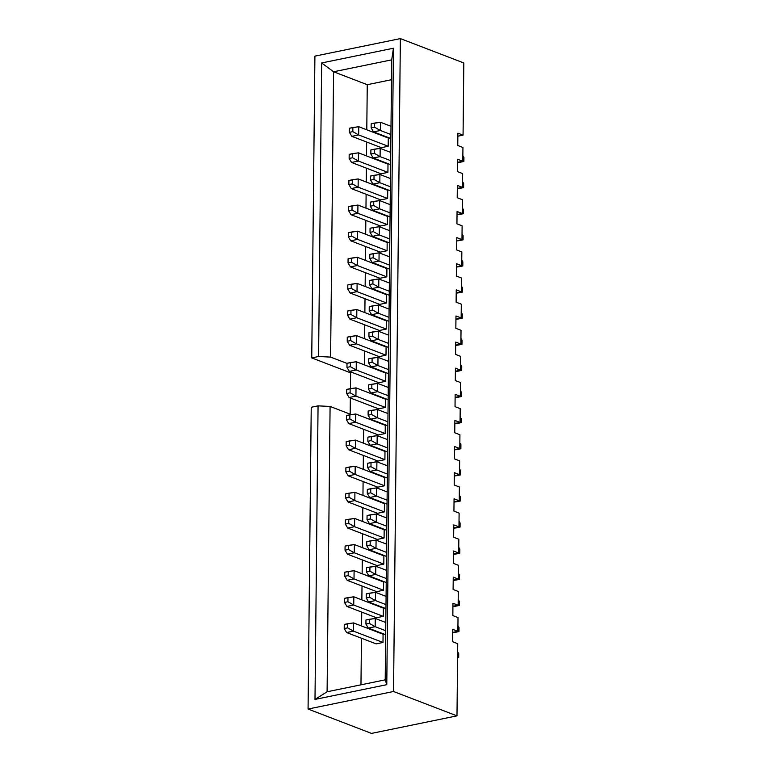 <?xml version="1.0" encoding="UTF-8"?>
<svg xmlns="http://www.w3.org/2000/svg" width="772" height="772" viewBox="0 0 772 772"><rect width="100%" height="100%" fill="white"/><g stroke="black" fill="none" stroke-linecap="round" stroke-linejoin="round"><path stroke-width="1.16" d="M358.662 134.936L388.191 146.265L358.662 134.936L351.829 136.335L381.349 147.674L351.829 136.335L349.417 132.34L352.833 131.636L352.872 127.525L349.455 128.229L349.417 132.34L349.455 128.229L358.748 126.705L358.662 134.936L352.833 131.636L349.417 132.34L351.829 136.335L358.662 134.936L358.748 126.705L388.277 138.043L358.748 126.705L352.872 127.525L352.833 131.636L358.662 134.936M358.391 161.049L387.911 172.388L358.391 161.049L351.55 162.458L381.078 173.787L351.55 162.458L349.137 158.453L352.563 157.758L352.601 153.638L349.185 154.342L349.137 158.453L349.185 154.342L358.478 152.827L358.391 161.049L352.563 157.758L349.137 158.453L351.55 162.458L358.391 161.049L358.478 152.827L387.998 164.156L358.478 152.827L352.601 153.638L352.563 157.758L358.391 161.049M358.121 187.162L387.64 198.5L358.121 187.162L351.279 188.571L380.799 199.909L351.279 188.571L348.867 184.576L352.283 183.871L352.331 179.76L348.905 180.455L348.867 184.576L348.905 180.455L358.198 178.94L358.121 187.162L352.283 183.871L348.867 184.576L351.279 188.571L358.121 187.162L358.198 178.94L387.727 190.279L358.198 178.94L352.331 179.76L352.283 183.871L358.121 187.162M357.841 213.284L387.37 224.613L357.841 213.284L351.009 214.684L380.528 226.022L351.009 214.684L348.597 210.688L352.013 209.984L352.051 205.873L348.635 206.578L348.597 210.688L348.635 206.578L357.928 205.053L357.841 213.284L352.013 209.984L348.597 210.688L351.009 214.684L357.841 213.284L357.928 205.053L387.457 216.392L357.928 205.053L352.051 205.873L352.013 209.984L357.841 213.284M357.571 239.397L387.09 250.736L357.571 239.397L350.729 240.806L380.258 252.135L350.729 240.806L348.317 236.801L351.743 236.107L351.781 231.986L348.365 232.69L348.317 236.801L348.365 232.69L357.658 231.175L357.571 239.397L351.743 236.107L348.317 236.801L350.729 240.806L357.571 239.397L357.658 231.175L387.177 242.505L357.658 231.175L351.781 231.986L351.743 236.107L357.571 239.397M390.883 138.545L373.532 131.887L390.883 138.545M463.885 161.493L460.469 162.188L463.885 161.493L463.933 157.372L463.885 161.493L461.318 161.56L463.885 161.493M380.374 130.478L390.922 134.531L380.374 130.478L373.532 131.887L380.374 130.478L380.461 122.256L380.374 130.478L374.536 127.187L374.584 123.066L371.168 123.771L371.12 127.882L374.536 127.187L380.374 130.478M391.008 126.309L380.461 122.256L391.008 126.309M457.584 162.39L461.434 161.599L457.584 162.39M463.933 157.372L462.853 155.587L463.933 157.372M457.574 162.593L460.469 162.188L457.574 162.593M380.461 122.256L374.584 123.066L374.536 127.187L371.12 127.882L373.532 131.887L371.12 127.882L371.168 123.771L380.461 122.256M390.603 164.658L373.262 157.999L390.603 164.658M463.615 187.606L460.199 188.31L463.615 187.606L463.654 183.495L463.615 187.606L461.048 187.673L463.615 187.606M380.094 156.6L390.651 160.644L380.094 156.6L373.262 157.999L380.094 156.6L380.181 148.369L380.094 156.6L374.266 153.3L374.314 149.189L370.888 149.884L370.849 154.004L374.266 153.3L380.094 156.6M390.738 152.422L380.181 148.369L390.738 152.422M457.304 188.513L461.154 187.721L457.304 188.513M463.654 183.495L462.582 181.7L463.654 183.495M457.304 188.706L460.199 188.31L457.304 188.706M380.181 148.369L374.314 149.189L374.266 153.3L370.849 154.004L373.262 157.999L370.849 154.004L370.888 149.884L380.181 148.369M390.333 190.771L372.992 184.112L390.333 190.771M463.345 213.719L459.919 214.423L463.345 213.719L463.383 209.608L463.345 213.719L460.768 213.796L463.345 213.719M379.824 182.713L390.371 186.766L379.824 182.713L372.992 184.112L379.824 182.713L379.911 174.491L379.824 182.713L373.995 179.413L374.034 175.302L370.618 176.006L370.579 180.117L373.995 179.413L379.824 182.713M390.458 178.535L379.911 174.491L390.458 178.535M457.034 214.626L460.884 213.834L457.034 214.626M463.383 209.608L462.303 207.822L463.383 209.608M457.034 214.819L459.919 214.423L457.034 214.819M379.911 174.491L374.034 175.302L373.995 179.413L370.579 180.117L372.992 184.112L370.579 180.117L370.618 176.006L379.911 174.491M390.063 216.893L372.712 210.235L390.063 216.893M463.065 239.841L459.649 240.536L463.065 239.841L463.113 235.721L463.065 239.841L460.498 239.909L463.065 239.841M379.554 208.826L390.101 212.879L379.554 208.826L372.712 210.235L379.554 208.826L379.641 200.604L379.554 208.826L373.716 205.535L373.764 201.415L370.348 202.119L370.299 206.23L373.716 205.535L379.554 208.826M390.188 204.657L379.641 200.604L390.188 204.657M456.763 240.739L460.614 239.947L456.763 240.739M463.113 235.721L462.032 233.935L463.113 235.721M456.754 240.941L459.649 240.536L456.754 240.941M379.641 200.604L373.764 201.415L373.716 205.535L370.299 206.23L372.712 210.235L370.299 206.23L370.348 202.119L379.641 200.604M389.783 243.006L372.442 236.348L389.783 243.006M462.795 265.954L459.379 266.658L462.795 265.954L462.833 261.843L462.795 265.954L460.228 266.022L462.795 265.954M379.274 234.949L389.831 238.992L379.274 234.949L372.442 236.348L379.274 234.949L379.361 226.717L379.274 234.949L373.445 231.648L373.494 227.537L370.068 228.232L370.029 232.353L373.445 231.648L379.274 234.949M389.918 230.77L379.361 226.717L389.918 230.77M456.484 266.861L460.334 266.07L456.484 266.861M462.833 261.843L461.762 260.048L462.833 261.843M456.484 267.054L459.379 266.658L456.484 267.054M379.361 226.717L373.494 227.537L373.445 231.648L370.029 232.353L372.442 236.348L370.029 232.353L370.068 228.232L379.361 226.717M357.301 265.51L386.82 276.849L357.301 265.51L350.459 266.919L379.978 278.258L350.459 266.919L348.047 262.924L351.463 262.219L351.511 258.109L348.085 258.803L348.047 262.924L348.085 258.803L357.378 257.288L357.301 265.51L351.463 262.219L348.047 262.924L350.459 266.919L357.301 265.51L357.378 257.288L386.907 268.627L357.378 257.288L351.511 258.109L351.463 262.219L357.301 265.51M357.021 291.633L386.55 302.962L357.021 291.633L350.189 293.032L379.708 304.371L350.189 293.032L347.776 289.037L351.192 288.332L351.231 284.221L347.815 284.926L347.776 289.037L347.815 284.926L357.108 283.401L357.021 291.633L351.192 288.332L347.776 289.037L350.189 293.032L357.021 291.633L357.108 283.401L386.637 294.74L357.108 283.401L351.231 284.221L351.192 288.332L357.021 291.633M356.751 317.746L386.27 329.084L356.751 317.746L349.909 319.154L379.438 330.484L349.909 319.154L347.497 315.15L350.922 314.455L350.961 310.334L347.545 311.039L347.497 315.15L347.545 311.039L356.838 309.524L356.751 317.746L350.922 314.455L347.497 315.15L349.909 319.154L356.751 317.746L356.838 309.524L386.357 320.853L356.838 309.524L350.961 310.334L350.922 314.455L356.751 317.746M356.471 343.858L386 355.197L356.471 343.858L349.639 345.267L379.158 356.606L349.639 345.267L347.226 341.272L350.642 340.568L350.691 336.457L347.265 337.152L347.226 341.272L347.265 337.152L356.558 335.637L356.471 343.858L350.642 340.568L347.226 341.272L349.639 345.267L356.471 343.858L356.558 335.637L386.087 346.975L356.558 335.637L350.691 336.457L350.642 340.568L356.471 343.858M356.201 369.981L385.73 381.31L356.201 369.981L349.369 371.38L378.888 382.719L349.369 371.38L346.956 367.385L350.372 366.681L350.411 362.57L346.995 363.274L346.956 367.385L346.995 363.274L356.288 361.75L356.201 369.981L350.372 366.681L346.956 367.385L349.369 371.38L356.201 369.981L356.288 361.75L385.807 373.088L356.288 361.75L350.411 362.57L350.372 366.681L356.201 369.981M355.931 396.094L385.45 407.433L355.931 396.094L349.089 397.503L378.618 408.832L349.089 397.503L346.676 393.498L350.102 392.803L350.141 388.683L346.724 389.387L346.676 393.498L346.724 389.387L356.017 387.872L355.931 396.094L350.102 392.803L346.676 393.498L349.089 397.503L355.931 396.094L356.017 387.872L385.537 399.201L356.017 387.872L350.141 388.683L350.102 392.803L355.931 396.094M355.651 422.207L385.18 433.546L355.651 422.207L348.819 423.616L378.338 434.954L348.819 423.616L346.406 419.621L349.822 418.916L349.87 414.805L346.445 415.5L346.406 419.621L346.445 415.5L355.738 413.985L355.651 422.207L349.822 418.916L346.406 419.621L348.819 423.616L355.651 422.207L355.738 413.985L385.267 425.324L355.738 413.985L349.87 414.805L349.822 418.916L355.651 422.207M355.381 448.329L384.91 459.658L355.381 448.329L348.548 449.729L378.068 461.067L348.548 449.729L346.136 445.733L349.552 445.029L349.591 440.918L346.174 441.623L346.136 445.733L346.174 441.623L355.467 440.098L355.381 448.329L349.552 445.029L346.136 445.733L348.548 449.729L355.381 448.329L355.467 440.098L384.987 451.437L355.467 440.098L349.591 440.918L349.552 445.029L355.381 448.329M355.11 474.442L384.63 485.781L355.11 474.442L348.268 475.851L377.798 487.18L348.268 475.851L345.856 471.846L349.272 471.152L349.32 467.031L345.904 467.736L345.856 471.846L345.904 467.736L355.197 466.22L355.11 474.442L349.272 471.152L345.856 471.846L348.268 475.851L355.11 474.442L355.197 466.22L384.717 477.55L355.197 466.22L349.32 467.031L349.272 471.152L355.11 474.442M354.83 500.565L384.36 511.894L354.83 500.565L347.998 501.964L377.518 513.303L347.998 501.964L345.586 497.969L349.002 497.264L349.05 493.154L345.624 493.848L345.586 497.969L345.624 493.848L354.917 492.333L354.83 500.565L349.002 497.264L345.586 497.969L347.998 501.964L354.83 500.565L354.917 492.333L384.446 503.672L354.917 492.333L349.05 493.154L349.002 497.264L354.83 500.565M354.56 526.678L384.089 538.007L354.56 526.678L347.728 528.077L377.247 539.416L347.728 528.077L345.316 524.082L348.732 523.377L348.77 519.266L345.354 519.971L345.316 524.082L345.354 519.971L354.647 518.446L354.56 526.678L348.732 523.377L345.316 524.082L347.728 528.077L354.56 526.678L354.647 518.446L384.166 529.785L354.647 518.446L348.77 519.266L348.732 523.377L354.56 526.678M354.29 552.791L383.809 564.129L354.29 552.791L347.448 554.199L376.977 565.529L347.448 554.199L345.036 550.195L348.452 549.5L348.5 545.379L345.084 546.084L345.036 550.195L345.084 546.084L354.377 544.569L354.29 552.791L348.452 549.5L345.036 550.195L347.448 554.199L354.29 552.791L354.377 544.569L383.896 555.898L354.377 544.569L348.5 545.379L348.452 549.5L354.29 552.791M354.01 578.913L383.539 590.242L354.01 578.913L347.178 580.312L376.697 591.651L347.178 580.312L344.766 576.317L348.182 575.613L348.23 571.502L344.804 572.197L344.766 576.317L344.804 572.197L354.097 570.682L354.01 578.913L348.182 575.613L344.766 576.317L347.178 580.312L354.01 578.913L354.097 570.682L383.626 582.02L354.097 570.682L348.23 571.502L348.182 575.613L354.01 578.913M353.74 605.026L383.259 616.355L353.74 605.026L346.908 606.425L376.427 617.764L346.908 606.425L344.495 602.43L347.911 601.726L347.95 597.615L344.534 598.319L344.495 602.43L344.534 598.319L353.827 596.795L353.74 605.026L347.911 601.726L344.495 602.43L346.908 606.425L353.74 605.026L353.827 596.795L383.346 608.133L353.827 596.795L347.95 597.615L347.911 601.726L353.74 605.026M353.47 631.139L382.989 642.478L353.47 631.139L346.628 632.548L376.157 643.877L346.628 632.548L344.215 628.543L347.632 627.848L347.68 623.728L344.264 624.432L344.215 628.543L344.264 624.432L353.557 622.917L353.47 631.139L347.632 627.848L344.215 628.543L346.628 632.548L353.47 631.139L353.557 622.917L383.076 634.246L353.557 622.917L347.68 623.728L347.632 627.848L353.47 631.139M389.513 269.119L372.172 262.461L389.513 269.119M462.524 292.067L459.099 292.771L462.524 292.067L462.563 287.956L462.524 292.067L459.948 292.144L462.524 292.067M379.004 261.061L389.551 265.114L379.004 261.061L372.172 262.461L379.004 261.061L379.091 252.84L379.004 261.061L373.175 257.761L373.214 253.65L369.798 254.355L369.759 258.466L373.175 257.761L379.004 261.061M389.638 256.883L379.091 252.84L389.638 256.883M456.213 292.974L460.064 292.183L456.213 292.974M462.563 287.956L461.482 286.171L462.563 287.956M456.213 293.167L459.099 292.771L456.213 293.167M379.091 252.84L373.214 253.65L373.175 257.761L369.759 258.466L372.172 262.461L369.759 258.466L369.798 254.355L379.091 252.84M389.242 295.242L371.892 288.583L389.242 295.242M462.245 318.189L458.829 318.884L462.245 318.189L462.293 314.069L462.245 318.189L459.678 318.257L462.245 318.189M378.734 287.174L389.281 291.227L378.734 287.174L371.892 288.583L378.734 287.174L378.82 278.953L378.734 287.174L372.895 283.884L372.944 279.763L369.527 280.468L369.479 284.578L372.895 283.884L378.734 287.174M389.368 283.006L378.82 278.953L389.368 283.006M455.943 319.087L459.794 318.296L455.943 319.087M462.293 314.069L461.212 312.284L462.293 314.069M455.934 319.29L458.829 318.884L455.934 319.29M378.82 278.953L372.944 279.763L372.895 283.884L369.479 284.578L371.892 288.583L369.479 284.578L369.527 280.468L378.82 278.953M388.963 321.355L371.622 314.696L388.963 321.355M461.974 344.302L458.558 345.007L461.974 344.302L462.013 340.191L461.974 344.302L459.408 344.37L461.974 344.302M378.454 313.297L389.011 317.34L378.454 313.297L371.622 314.696L378.454 313.297L378.541 305.065L378.454 313.297L372.625 309.997L372.673 305.886L369.248 306.58L369.209 310.701L372.625 309.997L378.454 313.297M389.098 309.118L378.541 305.065L389.098 309.118M455.663 345.209L459.514 344.418L455.663 345.209M462.013 340.191L460.932 338.397L462.013 340.191M455.663 345.402L458.558 345.007L455.663 345.402M378.541 305.065L372.673 305.886L372.625 309.997L369.209 310.701L371.622 314.696L369.209 310.701L369.248 306.58L378.541 305.065M388.692 347.468L371.351 340.809L388.692 347.468M461.695 370.415L458.278 371.12L461.695 370.415L461.743 366.304L461.695 370.415L459.128 370.492L461.695 370.415M378.183 339.41L388.731 343.463L378.183 339.41L371.351 340.809L378.183 339.41L378.27 331.188L378.183 339.41L372.355 336.11L372.393 331.999L368.977 332.703L368.929 336.814L372.355 336.11L378.183 339.41M388.818 335.231L378.27 331.188L388.818 335.231M455.393 371.322L459.243 370.531L455.393 371.322M461.743 366.304L460.662 364.519L461.743 366.304M455.393 371.515L458.278 371.12L455.393 371.515M378.27 331.188L372.393 331.999L372.355 336.11L368.929 336.814L371.351 340.809L368.929 336.814L368.977 332.703L378.27 331.188M388.422 373.59L371.071 366.932L388.422 373.59M461.424 396.538L458.008 397.233L461.424 396.538L461.473 392.417L461.424 396.538L458.857 396.605L461.424 396.538M377.913 365.523L388.461 369.576L377.913 365.523L371.071 366.932L377.913 365.523L378 357.301L377.913 365.523L372.075 362.232L372.123 358.112L368.707 358.816L368.659 362.927L372.075 362.232L377.913 365.523M388.548 361.354L378 357.301L388.548 361.354M455.123 397.435L458.973 396.644L455.123 397.435M461.473 392.417L460.392 390.632L461.473 392.417M455.113 397.638L458.008 397.233L455.113 397.638M378 357.301L372.123 358.112L372.075 362.232L368.659 362.927L371.071 366.932L368.659 362.927L368.707 358.816L378 357.301M388.142 399.703L370.801 393.044L388.142 399.703M461.154 422.651L457.738 423.355L461.154 422.651L461.193 418.54L461.154 422.651L458.587 422.718L461.154 422.651M377.633 391.645L388.191 395.689L377.633 391.645L370.801 393.044L377.633 391.645L377.72 383.414L377.633 391.645L371.805 388.345L371.853 384.234L368.427 384.929L368.389 389.049L371.805 388.345L377.633 391.645M388.277 387.467L377.72 383.414L388.277 387.467M454.843 423.558L458.693 422.767L454.843 423.558M461.193 418.54L460.112 416.745L461.193 418.54M454.843 423.751L457.738 423.355L454.843 423.751M377.72 383.414L371.853 384.234L371.805 388.345L368.389 389.049L370.801 393.044L368.389 389.049L368.427 384.929L377.72 383.414M387.872 425.816L370.521 419.157L387.872 425.816M460.874 448.764L457.458 449.468L460.874 448.764L460.923 444.653L460.874 448.764L458.307 448.841L460.874 448.764M377.363 417.758L387.911 421.811L377.363 417.758L370.521 419.157L377.363 417.758L377.45 409.536L377.363 417.758L371.535 414.458L371.573 410.347L368.157 411.051L368.109 415.162L371.535 414.458L377.363 417.758M387.998 413.58L377.45 409.536L387.998 413.58M454.573 449.671L458.423 448.879L454.573 449.671M460.923 444.653L459.842 442.867L460.923 444.653M454.573 449.864L457.458 449.468L454.573 449.864M377.45 409.536L371.573 410.347L371.535 414.458L368.109 415.162L370.521 419.157L368.109 415.162L368.157 411.051L377.45 409.536M387.602 451.938L370.251 445.28L387.602 451.938M460.604 474.886L457.188 475.581L460.604 474.886L460.652 470.766L460.604 474.886L458.037 474.954L460.604 474.886M377.093 443.871L387.64 447.924L377.093 443.871L370.251 445.28L377.093 443.871L377.18 435.649L377.093 443.871L371.255 440.58L371.303 436.46L367.887 437.164L367.839 441.275L371.255 440.58L377.093 443.871M387.727 439.702L377.18 435.649L387.727 439.702M454.293 475.784L458.153 474.992L454.293 475.784M460.652 470.766L459.572 468.98L460.652 470.766M454.293 475.986L457.188 475.581L454.293 475.986M377.18 435.649L371.303 436.46L371.255 440.58L367.839 441.275L370.251 445.28L367.839 441.275L367.887 437.164L377.18 435.649M387.322 478.051L369.981 471.393L387.322 478.051M460.334 500.999L456.918 501.703L460.334 500.999L460.373 496.888L460.334 500.999L457.757 501.067L460.334 500.999M376.813 469.994L387.37 474.037L376.813 469.994L369.981 471.393L376.813 469.994L376.9 461.762L376.813 469.994L370.985 466.693L371.033 462.582L367.607 463.277L367.568 467.398L370.985 466.693L376.813 469.994M387.457 465.815L376.9 461.762L387.457 465.815M454.023 501.906L457.873 501.115L454.023 501.906M460.373 496.888L459.292 495.093L460.373 496.888M454.023 502.099L456.918 501.703L454.023 502.099M376.9 461.762L371.033 462.582L370.985 466.693L367.568 467.398L369.981 471.393L367.568 467.398L367.607 463.277L376.9 461.762M387.052 504.164L369.701 497.506L387.052 504.164M460.054 527.112L456.638 527.816L460.054 527.112L460.102 523.001L460.054 527.112L457.487 527.189L460.054 527.112M376.543 496.106L387.09 500.159L376.543 496.106L369.701 497.506L376.543 496.106L376.63 487.885L376.543 496.106L370.714 492.806L370.753 488.695L367.337 489.4L367.289 493.511L370.714 492.806L376.543 496.106M387.177 491.928L376.63 487.885L387.177 491.928M453.753 528.019L457.603 527.228L453.753 528.019M460.102 523.001L459.022 521.216L460.102 523.001M453.753 528.212L456.638 527.816L453.753 528.212M376.63 487.885L370.753 488.695L370.714 492.806L367.289 493.511L369.701 497.506L367.289 493.511L367.337 489.4L376.63 487.885M386.782 530.287L369.431 523.628L386.782 530.287M459.784 553.234L456.368 553.929L459.784 553.234L459.832 549.114L459.784 553.234L457.217 553.302L459.784 553.234M376.273 522.219L386.82 526.272L376.273 522.219L369.431 523.628L376.273 522.219L376.36 513.998L376.273 522.219L370.435 518.929L370.483 514.808L367.067 515.513L367.018 519.624L370.435 518.929L376.273 522.219M386.907 518.051L376.36 513.998L386.907 518.051M453.473 554.132L457.333 553.341L453.473 554.132M459.832 549.114L458.751 547.329L459.832 549.114M453.473 554.335L456.368 553.929L453.473 554.335M376.36 513.998L370.483 514.808L370.435 518.929L367.018 519.624L369.431 523.628L367.018 519.624L367.067 515.513L376.36 513.998M386.502 556.4L369.161 549.741L386.502 556.4M459.514 579.347L456.098 580.052L459.514 579.347L459.552 575.236L459.514 579.347L456.937 579.415L459.514 579.347M375.993 548.342L386.55 552.385L375.993 548.342L369.161 549.741L375.993 548.342L376.08 540.111L375.993 548.342L370.164 545.042L370.203 540.931L366.787 541.626L366.748 545.746L370.164 545.042L375.993 548.342M386.637 544.163L376.08 540.111L386.637 544.163M453.203 580.254L457.053 579.463L453.203 580.254M459.552 575.236L458.471 573.442L459.552 575.236M453.203 580.447L456.098 580.052L453.203 580.447M376.08 540.111L370.203 540.931L370.164 545.042L366.748 545.746L369.161 549.741L366.748 545.746L366.787 541.626L376.08 540.111M386.232 582.513L368.881 575.854L386.232 582.513M459.234 605.46L455.818 606.165L459.234 605.46L459.282 601.349L459.234 605.46L456.667 605.538L459.234 605.46M375.723 574.455L386.27 578.508L375.723 574.455L368.881 575.854L375.723 574.455L375.81 566.233L375.723 574.455L369.894 571.155L369.933 567.044L366.517 567.748L366.468 571.859L369.894 571.155L375.723 574.455M386.357 570.276L375.81 566.233L386.357 570.276M452.932 606.367L456.783 605.576L452.932 606.367M459.282 601.349L458.201 599.564L459.282 601.349M452.932 606.56L455.818 606.165L452.932 606.56M375.81 566.233L369.933 567.044L369.894 571.155L366.468 571.859L368.881 575.854L366.468 571.859L366.517 567.748L375.81 566.233M385.961 608.635L368.611 601.977L385.961 608.635M458.964 631.583L455.548 632.278L458.964 631.583L459.012 627.462L458.964 631.583L456.397 631.65L458.964 631.583M375.453 600.568L386 604.621L375.453 600.568L368.611 601.977L375.453 600.568L375.539 592.346L375.453 600.568L369.614 597.277L369.663 593.157L366.246 593.861L366.198 597.972L369.614 597.277L375.453 600.568M386.087 596.399L375.539 592.346L386.087 596.399M452.653 632.48L456.513 631.689L452.653 632.48M459.012 627.462L457.931 625.677L459.012 627.462M452.653 632.683L455.548 632.278L452.653 632.683M375.539 592.346L369.663 593.157L369.614 597.277L366.198 597.972L368.611 601.977L366.198 597.972L366.246 593.861L375.539 592.346M385.682 634.748L368.34 628.09L385.682 634.748M458.693 657.696L457.593 657.918L458.693 657.696L458.732 653.585L458.693 657.696L457.593 657.744L458.693 657.696M375.173 626.69L385.73 630.734L375.173 626.69L368.34 628.09L375.173 626.69L375.26 618.459L375.173 626.69L369.344 623.39L369.383 619.279L365.967 619.974L365.928 624.094L369.344 623.39L375.173 626.69M385.817 622.512L375.26 618.459L385.817 622.512M458.732 653.585L457.651 651.79L458.732 653.585M375.26 618.459L369.383 619.279L369.344 623.39L365.928 624.094L368.34 628.09L365.928 624.094L365.967 619.974L375.26 618.459M371.515 733.4L308.067 709.043L311.232 407.269L308.067 709.043L393.537 691.5L456.985 715.866L371.515 733.4L456.985 715.866L457.738 643.684L456.985 715.866L393.537 691.5L400.369 38.6L393.537 691.5L308.067 709.043L371.515 733.4M350.16 414.159L350.334 397.976L350.16 414.159M350.43 388.644L350.594 372.828L311.743 357.909L314.908 56.134L311.743 357.909L318.585 356.51L321.654 62.957L393.45 48.231L386.782 684.677L314.995 699.413L318.064 405.86L311.232 407.269L318.064 405.86L330.088 406.448L327.096 691.77L385.209 679.842L391.703 59.849L333.591 71.767L367.26 84.698L366.787 129.792L367.26 84.698L391.5 79.719L367.26 84.698L333.591 71.767L330.599 357.098L318.585 356.51L311.743 357.909L350.594 372.828L350.43 388.644M452.556 641.696L457.738 643.684L452.556 641.696L452.691 629.354L452.556 641.696M457.873 631.351L452.691 629.354L457.873 631.351L452.662 632.413L457.873 631.351L458.018 617.571L457.873 631.351M452.836 615.583L458.018 617.571L452.836 615.583L452.961 603.241L452.836 615.583M458.143 605.229L452.961 603.241L458.143 605.229L452.932 606.3L458.143 605.229L458.288 591.448L458.143 605.229M453.106 589.461L458.288 591.448L453.106 589.461L453.241 577.128L453.106 589.461M458.414 579.116L453.241 577.128L458.414 579.116L453.203 580.187L458.414 579.116L458.558 565.336L458.414 579.116M453.376 563.348L458.558 565.336L453.376 563.348L453.511 551.005L453.376 563.348M458.693 553.003L453.511 551.005L458.693 553.003L453.482 554.064L458.693 553.003L458.838 539.223L458.693 553.003M453.656 537.235L458.838 539.223L453.656 537.235L453.782 524.892L453.656 537.235M458.964 526.88L453.782 524.892L458.964 526.88L453.753 527.952L458.964 526.88L459.108 513.1L458.964 526.88M453.926 511.112L459.108 513.1L453.926 511.112L454.061 498.78L453.926 511.112M459.234 500.767L454.061 498.78L459.234 500.767L454.023 501.839L459.234 500.767L459.379 486.987L459.234 500.767M454.197 484.999L459.379 486.987L454.197 484.999L454.332 472.657L454.197 484.999M459.514 474.655L454.332 472.657L459.514 474.655L454.303 475.716L459.514 474.655L459.658 460.874L459.514 474.655M454.476 458.886L459.658 460.874L454.476 458.886L454.602 446.544L454.476 458.886M459.784 448.532L454.602 446.544L459.784 448.532L454.573 449.603L459.784 448.532L459.929 434.752L459.784 448.532M454.747 432.764L459.929 434.752L454.747 432.764L454.882 420.431L454.747 432.764M460.054 422.419L454.882 420.431L460.054 422.419L454.843 423.49L460.054 422.419L460.199 408.639L460.054 422.419M455.026 406.651L460.199 408.639L455.026 406.651L455.152 394.309L455.026 406.651M460.334 396.306L455.152 394.309L460.334 396.306L455.123 397.368L460.334 396.306L460.479 382.526L460.334 396.306M455.297 380.538L460.479 382.526L455.297 380.538L455.422 368.196L455.297 380.538M460.604 370.184L455.422 368.196L460.604 370.184L455.393 371.255L460.604 370.184L460.749 356.403L460.604 370.184M455.567 354.416L460.749 356.403L455.567 354.416L455.702 342.083L455.567 354.416M460.874 344.071L455.702 342.083L460.874 344.071L455.663 345.142L460.874 344.071L461.019 330.291L460.874 344.071M455.847 328.303L461.019 330.291L455.847 328.303L455.972 315.96L455.847 328.303M461.154 317.958L455.972 315.96L461.154 317.958L455.943 319.019L461.154 317.958L461.299 304.178L461.154 317.958M456.117 302.19L461.299 304.178L456.117 302.19L456.242 289.847L456.117 302.19M461.424 291.835L456.242 289.847L461.424 291.835L456.213 292.906L461.424 291.835L461.569 278.055L461.424 291.835M456.387 276.067L461.569 278.055L456.387 276.067L456.522 263.735L456.387 276.067M461.695 265.722L456.522 263.735L461.695 265.722L456.484 266.794L461.695 265.722L461.839 251.942L461.695 265.722M456.667 249.954L461.839 251.942L456.667 249.954L456.792 237.612L456.667 249.954M461.974 239.609L456.792 237.612L461.974 239.609L456.763 240.671L461.974 239.609L462.119 225.829L461.974 239.609M456.937 223.841L462.119 225.829L456.937 223.841L457.063 211.499L456.937 223.841M462.245 213.487L457.063 211.499L462.245 213.487L457.034 214.558L462.245 213.487L462.389 199.707L462.245 213.487M457.207 197.719L462.389 199.707L457.207 197.719L457.342 185.386L457.207 197.719M462.515 187.374L457.342 185.386L462.515 187.374L457.304 188.445L462.515 187.374L462.66 173.594L462.515 187.374M457.487 171.606L462.66 173.594L457.487 171.606L457.613 159.264L457.487 171.606M462.795 161.261L457.613 159.264L462.795 161.261L457.584 162.323L462.795 161.261L462.939 147.481L462.795 161.261M463.818 62.957L463.065 135.139L457.854 136.21L463.065 135.139L463.818 62.957L400.369 38.6L314.908 56.134L400.369 38.6L463.818 62.957M462.939 147.481L457.757 145.493L457.883 133.151L463.065 135.139L457.883 133.151L457.757 145.493L462.939 147.481M366.652 142.029L366.507 155.905L366.652 142.029M366.382 168.151L366.237 182.028L366.382 168.151M366.111 194.264L365.967 208.141L366.111 194.264M365.832 220.377L365.687 234.254L365.832 220.377M365.561 246.5L365.417 260.376L365.561 246.5M365.291 272.613L365.146 286.489L365.291 272.613M365.011 298.725L364.867 312.602L365.011 298.725M364.741 324.848L364.596 338.725L364.741 324.848M364.471 350.961L364.326 364.838L364.471 350.961M352.244 372.49L350.594 372.828L352.244 372.49M363.651 429.309L363.506 443.186L363.651 429.309M363.371 455.422L363.226 469.299L363.371 455.422M363.101 481.545L362.956 495.421L363.101 481.545M362.83 507.658L362.686 521.534L362.83 507.658M362.55 533.77L362.406 547.647L362.55 533.77M362.28 559.893L362.136 573.77L362.28 559.893M362.01 586.006L361.856 599.883L362.01 586.006M361.73 612.119L361.585 625.995L361.73 612.119M361.46 638.241L360.968 684.822L361.46 638.241M383.076 634.246L382.989 642.478L376.157 643.877L382.989 642.478L383.076 634.246M383.626 582.02L383.539 590.242L376.697 591.651L383.539 590.242L383.626 582.02M384.166 529.785L384.089 538.007L377.247 539.416L384.089 538.007L384.166 529.785M384.717 477.55L384.63 485.781L377.798 487.18L384.63 485.781L384.717 477.55M385.267 425.324L385.18 433.546L378.338 434.954L385.18 433.546L385.267 425.324M385.807 373.088L385.73 381.31L378.888 382.719L385.73 381.31L385.807 373.088M386.357 320.853L386.27 329.084L379.438 330.484L386.27 329.084L386.357 320.853M386.907 268.627L386.82 276.849L379.978 278.258L386.82 276.849L386.907 268.627M387.457 216.392L387.37 224.613L380.528 226.022L387.37 224.613L387.457 216.392M387.998 164.156L387.911 172.388L381.078 173.787L387.911 172.388L387.998 164.156M388.277 138.043L388.191 146.265L381.349 147.674L388.191 146.265L388.277 138.043M387.727 190.279L387.64 198.5L380.799 199.909L387.64 198.5L387.727 190.279M387.177 242.505L387.09 250.736L380.258 252.135L387.09 250.736L387.177 242.505M386.637 294.74L386.55 302.962L379.708 304.371L386.55 302.962L386.637 294.74M386.087 346.975L386 355.197L379.158 356.606L386 355.197L386.087 346.975M385.537 399.201L385.45 407.433L378.618 408.832L385.45 407.433L385.537 399.201M384.987 451.437L384.91 459.658L378.068 461.067L384.91 459.658L384.987 451.437M384.446 503.672L384.36 511.894L377.518 513.303L384.36 511.894L384.446 503.672M383.896 555.898L383.809 564.129L376.977 565.529L383.809 564.129L383.896 555.898M383.346 608.133L383.259 616.355L376.427 617.764L383.259 616.355L383.346 608.133M351.318 414.603L330.088 406.448L351.318 414.603M346.995 363.39L330.599 357.098L346.995 363.39M330.088 406.448L318.064 405.86L314.995 699.413L327.096 691.77L330.088 406.448M327.096 691.77L314.995 699.413L386.782 684.677L385.209 679.842L327.096 691.77M385.209 679.842L386.782 684.677L393.45 48.231L391.703 59.849L385.209 679.842M391.703 59.849L393.45 48.231L321.654 62.957L333.591 71.767L391.703 59.849M318.585 356.51L330.599 357.098L333.591 71.767L321.654 62.957L318.585 356.51"/></g></svg>
